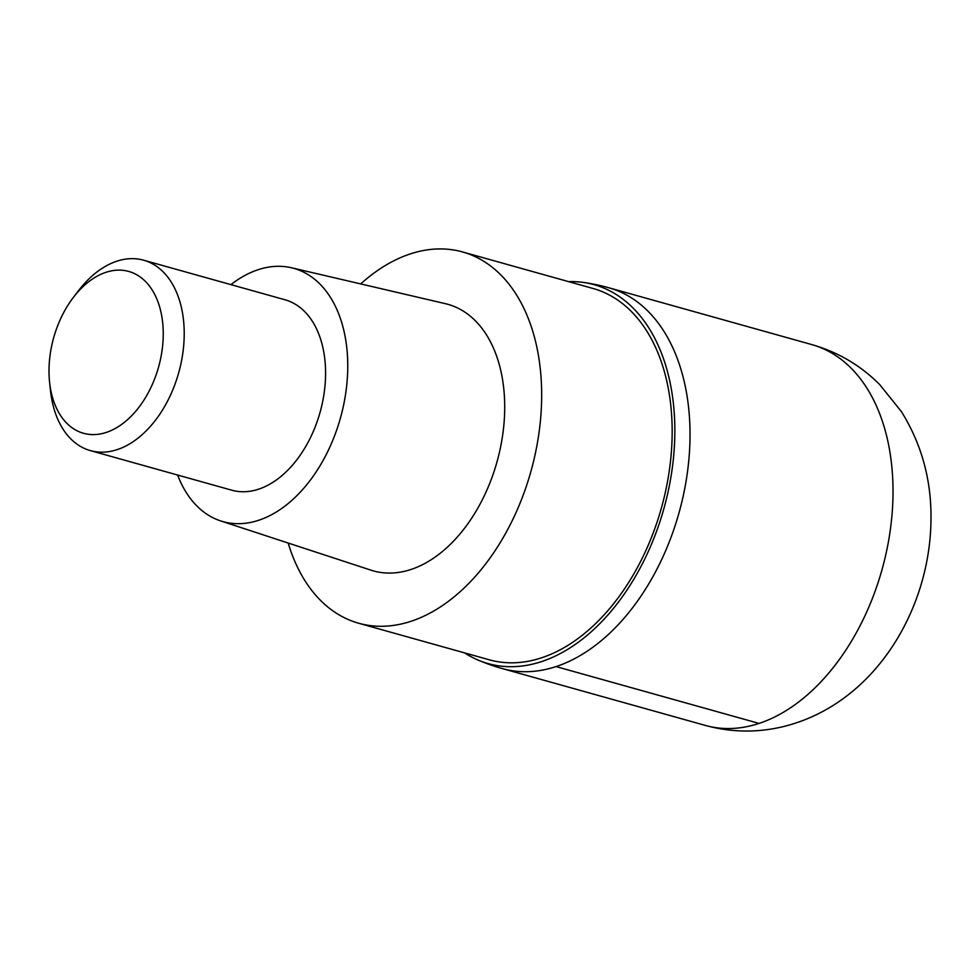 <?xml version="1.0" encoding="UTF-8"?>
<svg xmlns="http://www.w3.org/2000/svg" width="980" height="980" viewBox="0 0 980 980"><rect width="100%" height="100%" fill="white"/><g stroke="black" fill="none" stroke-linecap="round" stroke-linejoin="round"><path stroke-width="1.47" d="M464.655 652.913A196.723 127.498 -74.4 0 0 477.774 659.932A197.715 197.715 0 0 0 502.311 668.581A197.715 128.147 105.6 0 0 690.03 433.944A197.715 128.147 105.6 0 0 608.911 287.789A197.715 128.147 105.6 0 1 690.03 433.944A197.715 128.147 105.6 0 1 502.311 668.581L705.306 725.408A197.715 128.147 -74.4 0 0 893.025 490.772A197.715 128.147 -74.4 0 0 811.906 344.617C837.986 352.09 860.611 365.43 879.746 384.638L901.38 411.576C921.212 443.426 931.086 478.608 931 517.109C931.196 586.052 899.187 656.943 845.054 697.233C826.777 710.941 806.614 720.643 784.564 726.303C758.079 732.905 731.668 732.599 705.306 725.408M477.774 659.932A196.723 127.498 -74.4 0 0 674.853 430.11A196.723 127.498 -74.4 0 0 583.443 282.436A196.723 127.498 -74.4 0 0 568.596 281.64M358.656 623.231L489.143 659.761A192.778 124.938 -74.4 0 0 672.17 430.992A192.778 124.938 -74.4 0 0 593.072 288.488L462.585 251.958A192.778 124.938 105.6 0 1 541.671 394.462A192.778 124.938 105.6 0 1 358.656 623.231A192.778 124.938 105.6 0 1 288.181 543.03M360.714 283.918A192.778 124.938 105.6 0 1 462.585 251.958M220.61 520.895L370.869 570.14A138.401 89.695 -74.4 0 0 504.712 406.627A138.401 89.695 -74.4 0 0 445.459 303.69L291.477 267.761A131.479 85.211 105.6 0 1 347.765 365.565A131.479 85.211 105.6 0 1 220.61 520.895A131.479 85.211 105.6 0 1 177.625 475.031M230.913 284.641A131.479 85.211 105.6 0 1 291.477 267.761M90.356 450.604L231.721 490.184A98.858 64.067 -74.4 0 0 325.58 372.853A98.858 64.067 -74.4 0 0 285.021 299.782L143.656 260.202A98.858 64.067 105.6 0 1 184.216 333.286A98.858 64.067 105.6 0 1 90.356 450.604A98.858 64.067 105.6 0 1 50.495 390.689L49.6 382.359A84.035 54.464 105.6 0 1 49 371.163A84.035 54.464 105.6 0 1 73.39 297.381A84.035 54.464 105.6 0 1 132.459 272.697A84.035 54.464 105.6 0 1 163.256 333.555A84.035 54.464 105.6 0 1 110.336 430.882A84.035 54.464 105.6 0 1 49.6 382.359M73.39 297.381L78.486 290.717A98.858 64.067 105.6 0 1 143.656 260.202M758.937 723.387L555.942 666.559M583.443 282.436A197.715 197.715 0 0 1 608.911 287.789L811.906 344.617"/></g></svg>
